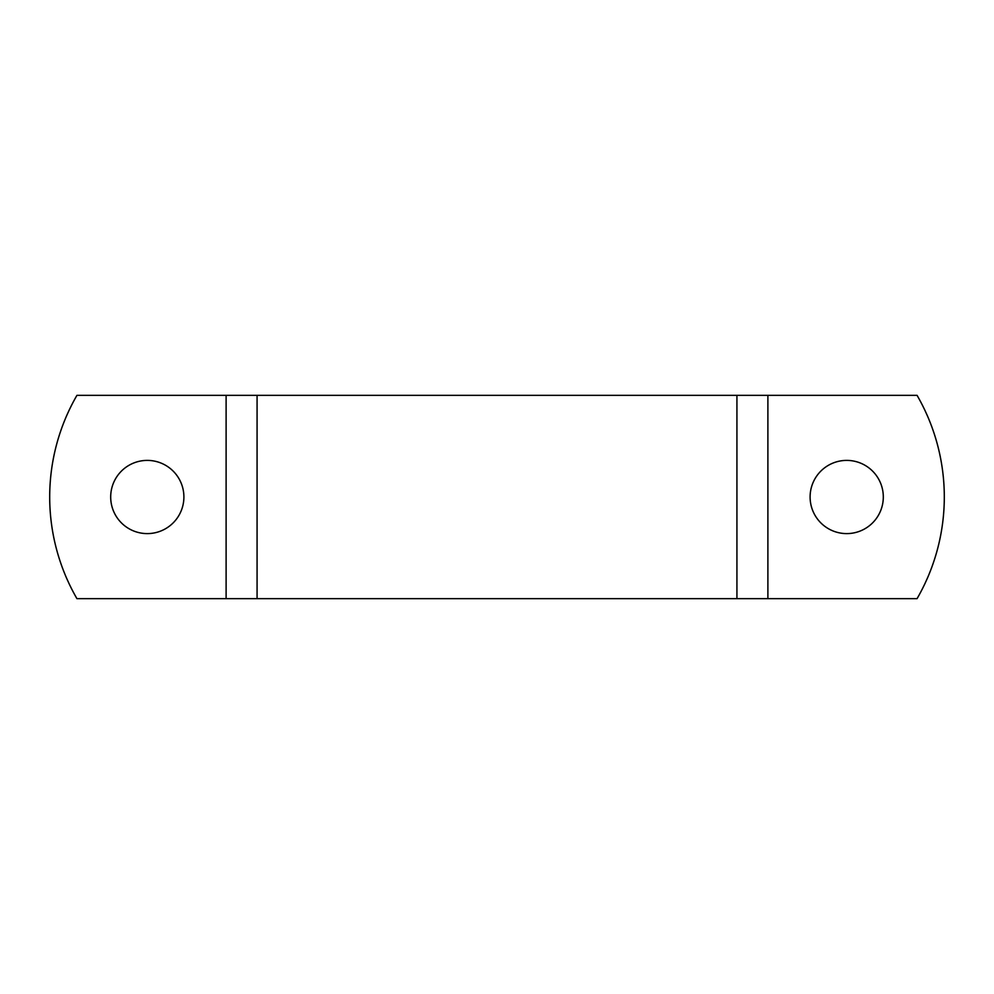 <?xml version="1.0" encoding="UTF-8"?>
<svg xmlns="http://www.w3.org/2000/svg" width="994" height="994" viewBox="0 0 994 994"><rect width="100%" height="100%" fill="white"/><g stroke="black" fill="none" stroke-linecap="round" stroke-linejoin="round"><path stroke-width="1.49" d="M767.89 598.661L917.064 598.661A203.323 203.323 0 0 0 917.064 395.339L767.89 395.339L767.89 598.661L76.936 598.661A203.323 203.323 0 0 1 76.936 395.339L767.89 395.339M883.306 497A36.592 36.592 0 0 1 828.412 528.696A36.592 36.592 0 0 1 828.412 465.304A36.592 36.592 0 0 1 883.306 497M110.694 497A36.592 36.592 0 0 1 165.588 465.304A36.592 36.592 0 0 1 165.588 528.696A36.592 36.592 0 0 1 110.694 497M226.11 395.339L226.11 598.661M736.927 395.339L736.927 598.661M257.073 395.339L257.073 598.661"/></g></svg>
